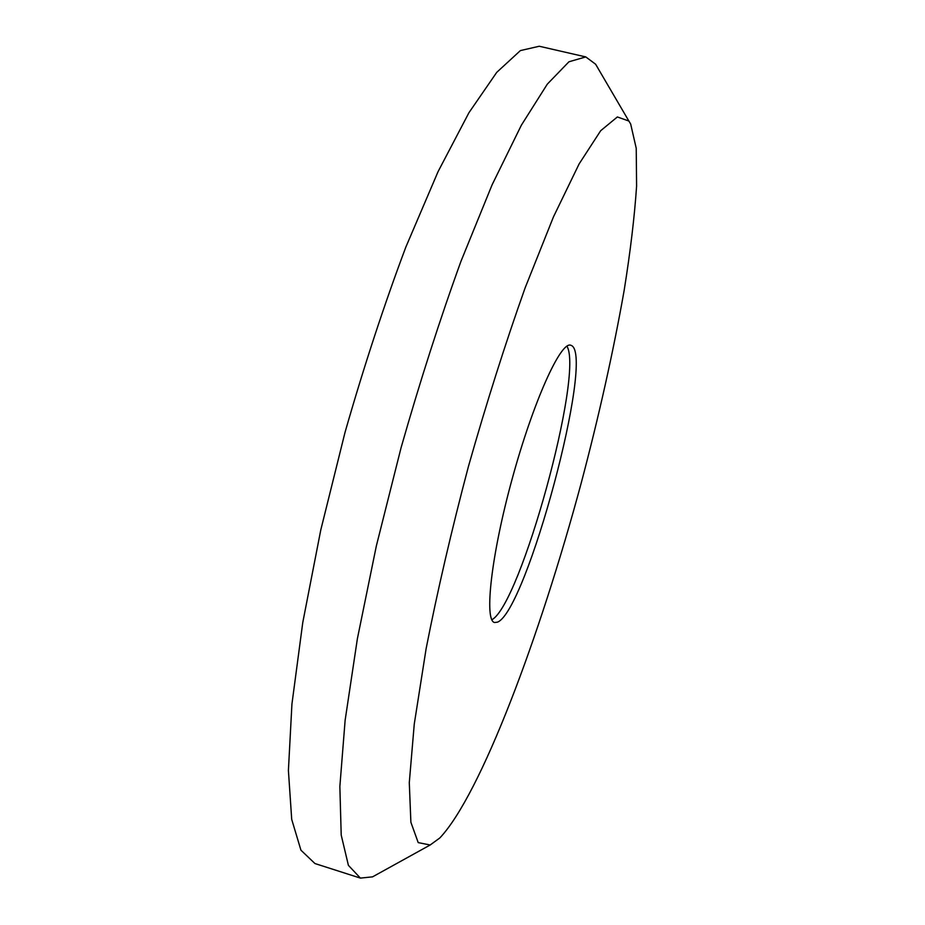 <?xml version="1.0" encoding="UTF-8"?>
<svg xmlns="http://www.w3.org/2000/svg" width="925" height="925" viewBox="0 0 925 925"><rect width="100%" height="100%" fill="white"/><g stroke="black" fill="none" stroke-linecap="round" stroke-linejoin="round"><path stroke-width="1.39" d="M571.453 345.511L570.725 345.222C560.747 341.128 533.401 401.3 512.334 478.294C491.152 555.243 483.96 620.941 494.621 622.525L497.511 622.143C526.533 611.043 594.948 356.021 571.453 345.511M439.814 837.969C480.838 794.54 539.969 636.481 581.282 482.792C599.099 415.429 613.391 351.327 624.144 290.485C630.364 251.669 634.515 216.889 636.597 186.122L636.227 148.289L630.665 123.996L628.873 121.036L617.368 116.955L600.683 130.714L579.108 163.945L553.462 216.878L525.146 287.837C505.489 343.036 486.608 402.514 468.489 466.258C451.527 530.314 437.409 591.098 426.136 648.598L414.261 724.078L409.289 782.677L410.885 822.256L418.204 842.617L430.183 844.987L439.814 837.969M597.955 68.138L595.596 64.207L585.779 56.922L539.263 46.25L520.393 50.586L496.748 72.347L468.94 112.711L438.08 171.611L405.774 247.252C384.106 304.949 363.849 366.647 345.025 432.368L320.755 530.083L302.764 622.56L291.93 704.087L288.403 770.49L291.71 819.4L300.937 850.191L314.951 863.545L360.403 878.103L372.555 876.854L377.319 874.218M585.779 56.922L568.944 61.778L547.311 84.14L521.365 125.199L492.088 184.838L460.985 261.255C439.884 319.449 419.915 381.62 401.068 447.746L376.348 545.947L357.385 638.712L345.129 720.286L339.857 786.516L341.209 835.078L348.401 865.349L360.403 878.103M491.846 619.762C520.613 604.661 583.952 373.85 566.933 346.181M628.873 121.036L595.596 64.207M430.183 844.987L372.555 876.854"/></g></svg>
